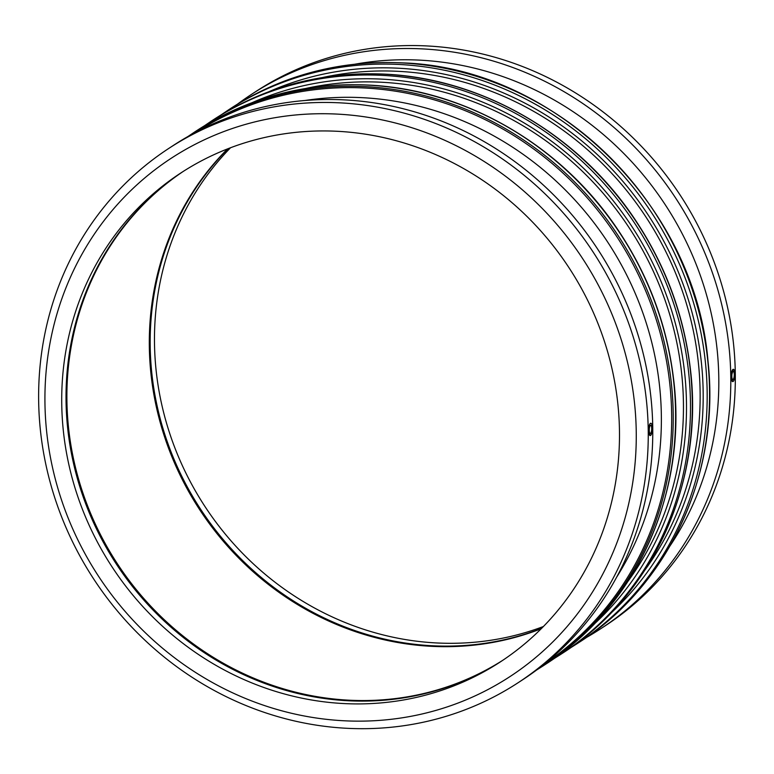 <?xml version="1.0" encoding="UTF-8"?>
<svg xmlns="http://www.w3.org/2000/svg" width="774" height="774" viewBox="0 0 774 774"><rect width="100%" height="100%" fill="white"/><g stroke="black" fill="none" stroke-linecap="round" stroke-linejoin="round"><path stroke-width="1.16" d="M616.578 577.288A309.61 289.515 -123.2 0 0 661.354 415.87A309.61 289.515 -123.2 0 0 305.004 100.494M628.13 581.11A312.396 292.117 -123.2 0 0 683.432 403.322A312.396 292.117 -123.2 0 0 306.127 88.381M644.819 570.206A312.396 292.117 -123.2 0 0 700.122 392.408A312.396 292.117 -123.2 0 0 322.826 77.468M651.718 428.603A4.112 1.209 92.9 0 0 650.702 425.294A4.112 1.209 92.9 0 0 649.27 430.199A4.112 1.209 92.9 0 0 650.286 433.508A4.112 1.209 92.9 0 0 651.718 428.603M650.141 435.559L648.66 430.596L648.767 428.196L649.676 424.278L650.808 423.243A6.173 1.809 92.9 0 0 648.66 430.596A6.173 1.809 92.9 0 0 650.189 435.569A6.173 1.809 92.9 0 0 652.327 428.206A6.173 1.809 92.9 0 0 650.808 423.243M731.817 376.261A4.112 1.209 -87.1 0 1 733.249 371.356A4.112 1.209 -87.1 0 1 734.265 374.664A4.112 1.209 -87.1 0 1 732.833 379.57A4.112 1.209 -87.1 0 1 731.817 376.261M734.874 374.268A6.173 1.809 -87.1 0 1 732.726 381.621A6.173 1.809 -87.1 0 1 731.207 376.657A6.173 1.809 -87.1 0 1 733.346 369.295A6.173 1.809 -87.1 0 1 734.874 374.268M732.726 381.621L731.207 376.657L733.346 369.295M230.546 147.737A292.04 273.077 -123.2 0 0 154.49 342.814A292.04 273.077 -123.2 0 0 543.416 626.514M586.034 637.718A319.188 298.464 -123.2 0 0 600.595 628.827L605.113 625.866A319.188 298.464 -123.2 0 0 735.3 373.987A319.188 298.464 -123.2 0 0 569.683 89.397A319.188 298.464 -123.2 0 0 255.904 91.487L251.386 94.438A319.188 298.464 -123.2 0 0 237.395 104.209M600.595 628.827A319.188 298.464 -123.2 0 0 730.782 376.938A319.188 298.464 -123.2 0 0 565.165 92.348A319.188 298.464 -123.2 0 0 251.386 94.438M669.965 545.98A309.61 289.515 -123.2 0 0 718.794 378.331A309.61 289.515 -123.2 0 0 355.111 64.174M518.048 682.765L522.576 679.814A319.188 298.464 -123.2 0 0 652.753 427.925A319.188 298.464 -123.2 0 0 487.136 143.345A319.188 298.464 -123.2 0 0 173.357 145.425L168.838 148.385A319.188 298.464 -123.2 0 0 93.596 578.846A319.188 298.464 -123.2 0 0 518.048 682.765A319.188 298.464 -123.2 0 0 648.235 430.876A319.188 298.464 -123.2 0 0 482.618 146.296A319.188 298.464 -123.2 0 0 168.838 148.385M636.247 432.279A309.61 289.515 -123.2 0 0 189.572 147.283A309.61 289.515 -123.2 0 0 195.996 672.732A309.61 289.515 -123.2 0 0 636.247 432.279M619.471 431.437A292.04 273.077 -123.2 0 0 467.941 171.054A292.04 273.077 -123.2 0 0 180.855 172.96A292.04 273.077 -123.2 0 0 61.736 403.428A292.04 273.077 -123.2 0 0 213.266 663.802A292.04 273.077 -123.2 0 0 500.362 661.896A292.04 273.077 -123.2 0 0 619.471 431.437M183.012 171.567A292.04 273.077 -123.2 0 0 84.443 295.978A292.04 273.077 -123.2 0 0 66.042 400.613A292.04 273.077 -123.2 0 0 348.987 700.799A292.04 273.077 -123.2 0 0 502.5 660.483M84.598 295.571A292.649 273.657 -123.2 0 0 66.312 400.023A292.649 273.657 -123.2 0 0 349.422 700.818M183.438 171.286A292.04 273.077 -123.2 0 0 66.903 400.052A292.04 273.077 -123.2 0 0 217.03 659.603A292.04 273.077 -123.2 0 0 502.936 660.193M227.604 148.869A292.04 273.077 -123.2 0 0 149.324 346.191A292.04 273.077 -123.2 0 0 541.19 628.749M228.088 148.685A292.04 273.077 -123.2 0 0 150.185 345.63A292.04 273.077 -123.2 0 0 541.568 628.382M197.206 131.474A317.843 297.206 56.8 0 1 364.351 87.994A317.843 297.206 56.8 0 1 671.658 414.671A317.843 297.206 56.8 0 1 544.915 663.579M536.566 670.042L543.203 665.843A318.772 298.077 -123.2 0 0 673.216 414.274A318.772 298.077 -123.2 0 0 365.009 86.64A318.772 298.077 -123.2 0 0 194.438 132.141L187.927 136.534M194.438 132.141L196.809 130.593A318.772 298.077 56.8 0 1 367.379 85.092A318.772 298.077 56.8 0 1 675.586 412.726A318.772 298.077 56.8 0 1 545.573 664.286L543.203 665.843M252.15 102.642A315.589 295.097 56.8 0 1 381.35 79.112A315.589 295.097 56.8 0 1 686.48 403.477A315.589 295.097 56.8 0 1 593.387 624.831M552.936 659.313L560.453 654.572A318.772 298.077 -123.2 0 0 690.466 403.002A318.772 298.077 -123.2 0 0 382.25 75.368A318.772 298.077 -123.2 0 0 211.689 120.87L204.326 125.852M211.689 120.87L213.508 119.68A318.772 298.077 56.8 0 1 384.068 74.178A318.772 298.077 56.8 0 1 692.285 401.822A318.772 298.077 56.8 0 1 562.272 653.382L560.453 654.572M268.839 91.738A315.589 295.097 56.8 0 1 398.039 68.199A315.589 295.097 56.8 0 1 703.169 392.563A315.589 295.097 56.8 0 1 610.086 613.927M569.625 648.399L577.143 643.658A318.772 298.077 -123.2 0 0 707.155 392.099A318.772 298.077 -123.2 0 0 398.949 64.455A318.772 298.077 -123.2 0 0 228.388 109.966L221.025 114.939M228.388 109.966L230.758 108.408A318.772 298.077 56.8 0 1 401.319 62.907A318.772 298.077 56.8 0 1 709.535 390.551A318.772 298.077 56.8 0 1 579.513 642.11L577.143 643.658M545.573 664.286C636.847 606.023 688.057 491.432 673.486 378.244C666.898 324.693 648.38 275.205 617.913 229.791C561.392 145.009 464.961 89.223 367.573 85.034C305.169 82.325 248.241 97.505 196.809 130.593M562.272 653.382C653.546 595.109 704.746 480.528 690.176 367.331C683.597 313.78 665.069 264.302 634.612 218.878C578.091 134.105 481.651 78.309 384.272 74.12C321.858 71.411 264.94 86.601 213.508 119.68M579.513 642.11C669.394 584.68 720.555 472.672 707.987 361.081C695.207 204.646 553.845 67.038 401.522 62.849C339.109 60.14 282.191 75.33 230.758 108.408"/></g></svg>
